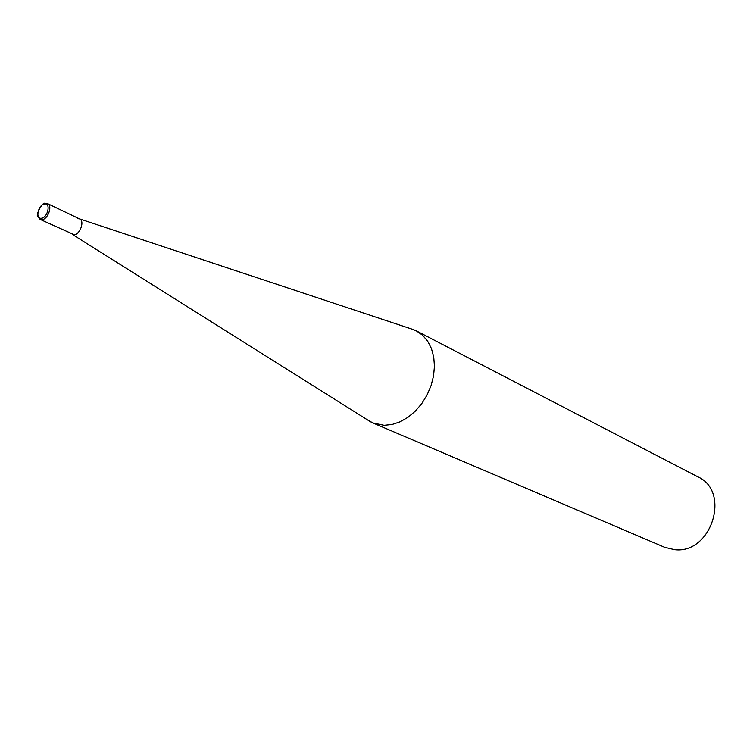 <?xml version="1.0" encoding="UTF-8"?>
<svg xmlns="http://www.w3.org/2000/svg" width="753" height="753" viewBox="0 0 753 753"><rect width="100%" height="100%" fill="white"/><g stroke="black" fill="none" stroke-linecap="round" stroke-linejoin="round"><path stroke-width="1.13" d="M416.334 330.859L697.918 476.875C731.229 491.596 711.369 554.302 674.613 549.69L664.701 547.327L372.904 422.96L384.134 425.313L392.125 424.485L400.201 421.774L408.051 417.266L415.336 411.129L421.774 403.599L427.092 394.977L431.074 385.611L433.568 375.879L434.453 366.193L433.728 356.922L431.413 348.46L427.629 341.118L422.527 335.179L416.334 330.859L410.14 328.506M367.153 419.675L372.904 422.96M77.794 218.634L79.536 218.888C84.929 220.723 80.204 234.55 74.123 234.682L72.25 234.343M38.281 217.222L40.144 219.405L38.13 216.855C34.534 215.593 43.523 200.769 44.869 203.536L47.59 203.621L79.639 218.935C84.891 220.94 80.129 234.55 74.123 234.682L40.144 219.405L41.923 219.678C47.938 219.499 52.832 205.607 47.59 203.621L45.745 203.329M44.672 203.95C51.148 202.896 47.637 217.965 41.321 218.266C34.883 219.236 38.394 204.298 44.672 203.95M72.26 234.352L370.692 421.906M79.554 218.888L414.112 329.823"/></g></svg>
